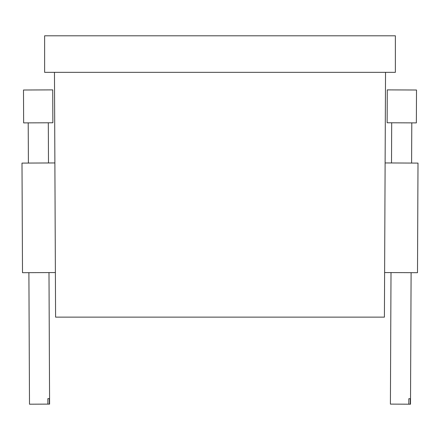 <?xml version="1.0" encoding="UTF-8"?>
<svg xmlns="http://www.w3.org/2000/svg" width="440" height="440" viewBox="0 0 440 440"><rect width="100%" height="100%" fill="white"/><g stroke="black" fill="none" stroke-linecap="round" stroke-linejoin="round"><path stroke-width="0.66" d="M54.467 72.336L55.589 317.125L384.411 317.125L385.534 72.336M44.627 35.8L44.627 72.336L395.373 72.336L395.373 35.8L44.627 35.8M385.116 162.943L418 163.097L417.5 272.701L384.615 272.553M391.012 272.58L390.407 404.113L410.504 404.201L411.103 272.673M410.25 404.201L410.278 398.723L408.832 398.712L408.804 404.195M405.383 89.964L416.51 90.013L416.356 122.898L387.129 122.766L387.277 89.881L405.383 89.964M54.885 162.943L22 163.097L22.5 272.701L55.385 272.553M49.34 404.113L49.313 398.629L47.867 398.64L47.894 404.118L49.594 404.113L48.989 272.58M28.897 272.673L29.497 404.201L47.894 404.118M23.491 90.013L52.723 89.881L52.872 122.766L23.645 122.898L23.491 90.013M391.694 122.782L391.512 162.976M411.791 122.876L411.604 163.064M48.306 122.782L48.488 162.976M28.21 122.876L28.397 163.064"/></g></svg>

